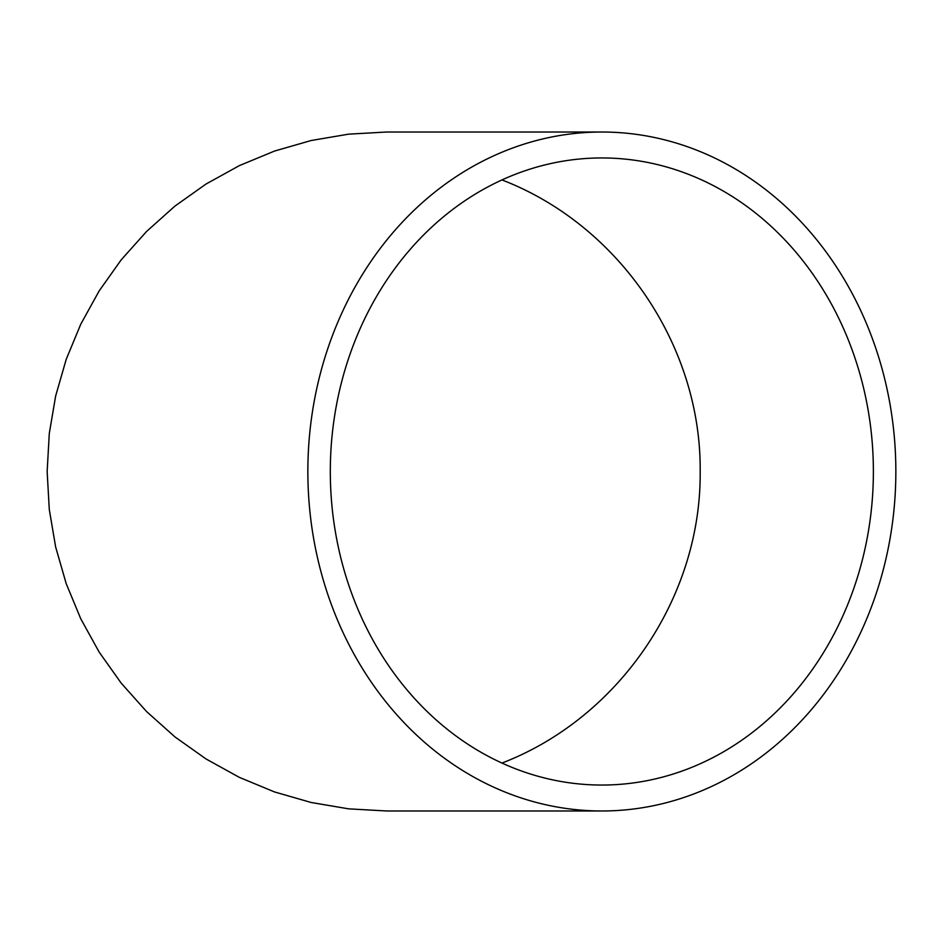 <?xml version="1.0" encoding="UTF-8"?>
<svg xmlns="http://www.w3.org/2000/svg" width="943" height="943" viewBox="0 0 943 943"><rect width="100%" height="100%" fill="white"/><g stroke="black" fill="none" stroke-linecap="round" stroke-linejoin="round"><path stroke-width="1.41" d="M501.971 179.936C619.339 225.071 701.392 345.751 700.178 471.5C701.392 597.249 619.339 717.929 501.971 763.064M330.309 471.5A313.548 271.537 -90 0 1 601.846 157.952A313.548 271.537 -90 0 1 873.383 471.5A313.548 271.537 -90 0 1 601.846 785.048A313.548 271.537 -90 0 1 330.309 471.5M601.846 810.98L386.63 810.98L348.615 808.846L311.084 802.469L274.507 791.931L239.333 777.362L206.01 758.95L174.962 736.919L146.578 711.552L121.211 683.168L99.18 652.12L80.768 618.797L66.199 583.623L55.661 547.046L49.284 509.515L47.15 471.5L49.284 433.485L55.661 395.954L66.199 359.377L80.768 324.203L99.18 290.88L121.211 259.832L146.578 231.448L174.962 206.081L206.01 184.05L239.333 165.638L274.507 151.069L311.084 140.531L348.615 134.154L386.63 132.02L601.846 132.02A339.48 294.004 -90 0 1 895.85 471.5A339.48 294.004 -90 0 1 601.846 810.98A339.48 294.004 -90 0 1 307.854 471.5A339.48 294.004 -90 0 1 601.846 132.02"/></g></svg>
